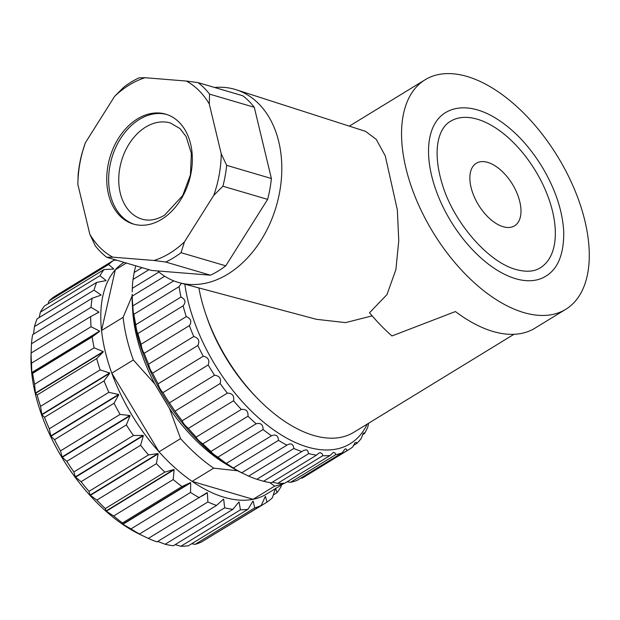 <?xml version="1.0" encoding="UTF-8"?>
<svg xmlns="http://www.w3.org/2000/svg" width="620" height="620" viewBox="0 0 620 620"><rect width="100%" height="100%" fill="white"/><g stroke="black" fill="none" stroke-linecap="round" stroke-linejoin="round"><path stroke-width="0.93" d="M467.077 76.477A134.61 72.92 -121.5 0 1 574.089 188.449A134.61 72.92 -121.5 0 1 565.68 309.365A134.61 72.92 -121.5 0 1 433.225 232.608A134.61 72.92 -121.5 0 1 425.165 79.732A134.61 72.92 -121.5 0 1 467.077 76.477M515.623 278.698A95.945 51.972 58.5 0 0 545.499 276.38C557.93 269.111 564.006 254.177 563.727 231.57C562.487 210.49 555.264 188.883 542.043 166.757C527.953 143.949 511.446 127.131 492.528 116.304C483.406 111.251 474.625 108.454 466.193 107.903C458.374 107.431 451.43 109.035 445.346 112.708A95.945 51.972 58.5 0 0 439.355 198.888A95.945 51.972 58.5 0 0 515.623 278.698M513.941 334.312L353.757 432.326A128.883 69.812 -121.5 0 1 264.228 405.023A128.883 69.812 -121.5 0 1 198.888 287.928M372.147 315.859L345.549 322.625L316.409 319.308L179.529 282.767A100.595 72.556 -73.6 0 0 276.249 206.367A100.595 72.556 -73.6 0 0 236.282 89.776A100.595 72.556 -73.6 0 0 214.644 87.49M256.905 397.815A121.722 65.937 -121.5 0 1 205.871 314.41M236.282 89.776L365.544 131.355L376.224 139.345L385.26 155.86L397.343 209.878L398.761 240.731L395.885 269.692L386.958 294.608L369.512 312.751A134.61 72.92 -121.5 0 0 391.956 335.955L455.436 311.55A134.61 72.92 -121.5 0 0 534.882 328.213L565.68 309.365M157.65 270.932A100.595 72.556 -73.6 0 0 179.529 282.767M450.577 121.257A85.916 46.547 -121.5 0 1 535.122 170.252A85.916 46.547 -121.5 0 1 540.268 267.832C534.177 271.707 526.086 272.265 515.987 269.499C487.956 262.089 453.329 221.883 442.254 184.171C431.559 148.963 439.076 127.565 450.577 121.257M503.146 226.719A36.681 19.871 58.5 0 0 518.188 196.315A64.441 64.441 0 0 0 504.215 173.468A36.681 19.871 58.5 0 0 477.749 162.51A36.681 19.871 58.5 0 0 471.053 187.38A36.681 19.871 58.5 0 0 503.146 226.719M161.603 219.348A57.28 41.315 -73.6 0 0 192.293 161.967A57.28 41.315 -73.6 0 0 165.703 114.15A57.28 41.315 -73.6 0 0 109.91 157.449A57.28 41.315 -73.6 0 0 133.385 224.06A57.28 41.315 -73.6 0 0 161.603 219.348M112.786 257.161A95.945 69.2 106.4 0 1 89.815 234.213L77.856 184.411A95.945 69.2 106.4 0 1 85.335 142.833L114.615 96.356A95.945 69.2 106.4 0 1 145.072 77.717L186.302 81.049A95.945 69.2 106.4 0 1 209.273 103.997L221.231 153.799A95.945 69.2 106.4 0 1 213.753 195.377L184.473 241.854A95.945 69.2 106.4 0 1 154.016 260.485L112.786 257.161L106.772 257.285L151.497 270.436L210.467 275.195A100.239 72.3 -73.6 0 0 225.758 265.841L267.631 199.376A100.239 72.3 -73.6 0 0 271.382 178.506L254.285 107.275A100.239 72.3 -73.6 0 0 242.753 95.759L198.028 82.607L186.302 81.049M154.016 260.485L165.742 262.043L210.467 275.195M213.753 195.377L222.906 186.217L267.631 199.376M184.473 241.854L181.032 252.689L225.758 265.841M209.273 103.997L209.56 94.124L254.285 107.275M221.231 153.799L226.656 165.346L271.382 178.506M114.615 96.356L123.767 87.195A100.239 72.3 -73.6 0 1 139.05 77.841L145.072 77.717M77.856 184.411L78.135 174.538A100.239 72.3 -73.6 0 1 81.894 153.667L85.335 142.833M106.772 257.285A100.239 72.3 -73.6 0 1 95.24 245.768L89.815 234.213M165.742 262.043A100.239 72.3 -73.6 0 0 181.032 252.689M209.56 94.124A100.239 72.3 -73.6 0 0 198.028 82.607M222.906 186.217A100.239 72.3 -73.6 0 0 226.656 165.346M134.339 224.324A57.28 41.315 106.4 0 1 111.809 158.007A57.28 41.315 106.4 0 1 166.648 114.444M141.988 535.401L139.585 534.239A136.043 73.695 -121.5 0 1 35.402 394.134A136.043 73.695 -121.5 0 1 31 356.779L31.078 353.4M207.111 538.563L266.988 502.146L265.43 496.434A137.47 74.47 -121.5 0 1 265.252 496.535L265.43 496.434M265.252 496.535L261.237 505.439L201.686 541.88A143.197 77.57 -121.5 0 1 195.145 544.352L254.696 507.912L253.146 501.1A137.47 74.47 -121.5 0 1 252.937 501.146L247.938 509.338L188.387 545.771A143.197 77.57 -121.5 0 1 180.893 546.259L240.444 509.818L239.08 502.045A137.47 74.47 -121.5 0 1 238.847 502.029L232.888 509.33L173.337 545.771A143.197 77.57 -121.5 0 1 165.129 544.259L224.68 507.827L223.665 499.239A137.47 74.47 -121.5 0 1 223.417 499.17L216.551 505.432L157 541.872A143.197 77.57 -121.5 0 1 148.327 538.416L207.871 501.975L207.367 492.776A137.47 74.47 -121.5 0 1 207.111 492.644L139.345 534.107A137.47 74.47 58.5 0 0 139.608 534.239L148.327 538.416M191.712 543.74L195.145 544.352M175.181 544.639L180.893 546.259M157.728 541.423L165.129 544.259M139.872 534.2A143.197 77.57 -121.5 0 1 130.991 528.891L190.542 492.458L190.681 482.833A137.47 74.47 -121.5 0 1 190.425 482.654L182.024 486.537L122.473 522.978L122.659 524.117A137.47 74.47 58.5 0 0 122.915 524.303L130.991 528.891M122.473 522.978A143.197 77.57 -121.5 0 1 113.654 515.995L173.205 479.555L174.112 469.735A137.47 74.47 -121.5 0 1 173.864 469.503L164.881 472.114L105.33 508.555L106.098 510.973A137.47 74.47 58.5 0 0 106.353 511.198L113.654 515.995M105.33 508.555A143.197 77.57 -121.5 0 1 96.844 500.1L156.395 463.659L158.17 453.863A137.47 74.47 -121.5 0 1 157.93 453.592L148.513 454.933L88.962 491.373L90.163 495.055A137.47 74.47 58.5 0 0 90.404 495.326L96.844 500.1M88.962 491.373A143.197 77.57 -121.5 0 1 81.073 481.701L140.624 445.261L143.328 435.705A137.47 74.47 -121.5 0 1 143.112 435.403L133.424 435.504L73.873 471.944L75.346 476.865A137.47 74.47 58.5 0 0 75.57 477.168L81.073 481.701M73.873 471.944A143.197 77.57 -121.5 0 1 66.813 461.35L126.364 424.917L130.053 415.811A137.47 74.47 -121.5 0 1 129.859 415.493L120.071 414.424L60.52 450.864L62.093 456.956A137.47 74.47 58.5 0 0 62.287 457.273L66.813 461.35M60.52 450.864A143.197 77.57 -121.5 0 1 54.506 439.673L114.049 403.232L118.73 394.785A137.47 74.47 -121.5 0 1 118.575 394.452L108.849 392.336L49.306 428.776L50.809 435.922A137.47 74.47 58.5 0 0 50.964 436.255L54.506 439.673M49.306 428.776A143.197 77.57 -121.5 0 1 44.516 417.33L104.067 380.889L109.717 373.279A137.47 74.47 -121.5 0 1 109.593 372.938L100.115 369.908L40.564 406.348L41.834 414.408A137.47 74.47 58.5 0 0 41.951 414.741L44.516 417.33M40.564 406.348A143.197 77.57 -121.5 0 1 37.154 394.987L96.705 358.546L103.284 351.928A137.47 74.47 -121.5 0 1 103.199 351.594L94.124 347.812L34.581 384.253L35.441 393.065A137.47 74.47 58.5 0 0 35.48 393.227A137.47 74.47 58.5 0 0 35.518 393.39L37.154 394.987M34.581 384.253A143.197 77.57 -121.5 0 1 32.643 373.333L92.186 336.892L99.618 331.39A137.47 74.47 -121.5 0 1 99.588 331.08L91.062 326.74L31.511 363.18L31.822 372.543A137.47 74.47 58.5 0 0 31.853 372.853L32.643 373.333M31.511 363.18A143.197 77.57 -121.5 0 1 31.116 353.02L90.667 316.58L98.844 312.286A137.47 74.47 -121.5 0 1 98.851 312L91.024 307.319L31.473 343.751L31.093 353.462M31.078 353.749L31.116 353.02L31.078 353.749M31.473 343.751A143.197 77.57 -121.5 0 1 32.62 334.668L92.171 298.228L100.975 295.197A137.47 74.47 -121.5 0 1 101.037 294.95L94.008 290.137L34.456 326.577L33.534 334.11M34.456 326.577A143.197 77.57 -121.5 0 1 37.115 318.843L96.666 282.402L105.958 280.643A137.47 74.47 -121.5 0 1 106.059 280.442L99.921 275.722L40.37 312.154L39.2 317.564M40.37 312.154A143.197 77.57 -121.5 0 1 44.462 306.009L104.013 269.568L113.631 269.065A137.47 74.47 -121.5 0 1 113.77 268.91L108.585 264.507L49.034 300.948L48.112 303.777M49.034 300.948A143.197 77.57 -121.5 0 1 54.436 296.569L113.987 260.129L117.172 260.346M281.403 484.995L281.054 486.561A143.197 77.57 -121.5 0 1 276.962 492.706L275.559 488.188M273.319 494.938L276.962 492.706M275.42 488.343L272.389 497.775A143.197 77.57 -121.5 0 1 266.988 502.146M261.237 505.439A143.197 77.57 -121.5 0 1 254.696 507.912M247.938 509.338A143.197 77.57 -121.5 0 1 240.444 509.818M238.599 502.339L239.08 502.045M232.888 509.33A143.197 77.57 -121.5 0 1 224.68 507.827M222.673 499.852L223.665 499.239M216.551 505.432A143.197 77.57 -121.5 0 1 207.871 501.975M201.725 496.225L207.367 492.776M199.423 497.759A143.197 77.57 -121.5 0 1 190.542 492.458M122.915 524.303L190.681 482.833M122.659 524.117L190.425 482.654M182.024 486.537A143.197 77.57 -121.5 0 1 173.205 479.555M106.353 511.198L174.112 469.735M106.098 510.973L173.864 469.503M164.881 472.114A143.197 77.57 -121.5 0 1 156.395 463.659M90.404 495.326L158.17 453.863M90.163 495.055L157.93 453.592M148.513 454.933A143.197 77.57 -121.5 0 1 140.624 445.261M75.57 477.168L143.328 435.705M75.346 476.865L143.112 435.403M133.424 435.504A143.197 77.57 -121.5 0 1 126.364 424.917M62.287 457.273L130.053 415.811M62.093 456.956L129.859 415.493M120.071 414.424A143.197 77.57 -121.5 0 1 114.049 403.232M50.964 436.255L118.73 394.785M50.809 435.922L118.575 394.452M108.849 392.336A143.197 77.57 -121.5 0 1 104.067 380.889M41.951 414.741L109.717 373.279M41.834 414.408L109.593 372.938M100.115 369.908A143.197 77.57 -121.5 0 1 96.705 358.546M35.518 393.39L103.284 351.928M35.441 393.065L103.199 351.594M94.124 347.812A143.197 77.57 -121.5 0 1 92.186 336.892M31.853 372.853L99.618 331.39M31.822 372.543L99.588 331.08M91.062 326.74A143.197 77.57 -121.5 0 1 90.667 316.58M95.666 313.953L98.851 312M91.024 307.319A143.197 77.57 -121.5 0 1 92.171 298.228M100.184 295.469L101.037 294.95M94.008 290.137A143.197 77.57 -121.5 0 1 96.666 282.402M105.617 280.705L106.059 280.442M99.921 275.722A143.197 77.57 -121.5 0 1 104.013 269.568M108.585 264.507A143.197 77.57 -121.5 0 1 113.987 260.129M115.033 259.718L114.32 260.152M284.317 483.213L266.623 494.039A136.043 73.695 -121.5 0 1 253.076 499.294A136.043 73.695 -121.5 0 1 192.099 481.368A136.043 73.695 -121.5 0 1 159.014 451.817A136.043 73.695 -121.5 0 1 111.794 373.155A136.043 73.695 -121.5 0 1 105.183 351.253A136.043 73.695 -121.5 0 1 101.556 330.522A136.043 73.695 -121.5 0 1 115.312 269.793A136.043 73.695 -121.5 0 1 123.992 262.353M237.662 470.789L213.667 468.17A136.043 73.695 -121.5 0 1 180.575 438.627L159.014 451.817L111.794 373.155L133.354 359.964A136.043 73.695 -121.5 0 1 123.117 317.332L101.556 330.522L115.312 269.793L126.341 263.043M283.58 483.267A136.043 73.695 -121.5 0 1 274.637 486.103L253.076 499.294L192.099 481.368L213.667 468.17M180.575 438.627L169.516 408.518L154.675 383.796L133.354 359.964M132.525 306.877A128.883 69.812 58.5 0 0 154.675 383.796M123.117 317.332L132.122 295.887M274.637 486.103L269.754 482.538M230.229 466.55A128.883 69.812 -121.5 0 1 169.516 408.518M243.079 473.494L241.304 472.634A136.757 74.082 -121.5 0 1 132.145 294.244L132.246 296.12A141.05 76.407 58.5 0 0 132.843 305.892C133.036 310.775 133.385 313.581 133.889 314.286A141.05 76.407 58.5 0 0 135.796 324.686C136.284 329.352 136.989 332.289 137.911 333.498A141.05 76.407 58.5 0 0 141.089 344.263C141.802 348.626 142.84 351.633 144.22 353.276A141.05 76.407 58.5 0 0 148.575 364.149C149.451 368.133 150.807 371.124 152.652 373.139A141.05 76.407 58.5 0 0 158.084 383.85C159.053 387.384 160.689 390.298 162.998 392.599A141.05 76.407 58.5 0 0 169.376 402.884L175.011 411.168A141.05 76.407 58.5 0 0 182.172 420.779C183.109 423.243 185.179 425.785 188.387 428.397A141.05 76.407 58.5 0 0 196.16 437.085C196.966 438.975 199.183 441.231 202.81 443.858A141.05 76.407 58.5 0 0 210.994 451.422C211.606 452.709 213.915 454.623 217.907 457.173A141.05 76.407 58.5 0 0 226.308 463.419L233.314 468.007A141.05 76.407 58.5 0 0 241.73 472.789L248.659 476.106A141.05 76.407 58.5 0 0 256.874 479.299L263.554 481.26A141.05 76.407 58.5 0 0 271.366 482.786L316.541 455.142A141.05 76.407 -121.5 0 1 308.729 453.615L307.458 450.438L306.264 449.833L303.692 450.414L256.874 479.299M300.847 478.082L302.002 478.183A141.05 76.407 58.5 0 0 304.149 476.95L349.324 449.306A141.05 76.407 -121.5 0 1 347.177 450.539L345.96 448.81L344.968 449.058L342.186 452.794L297.011 480.43A141.05 76.407 58.5 0 1 290.555 482.314L335.73 454.669L335.188 453.135L333.389 452.352L330.034 455.522L284.859 483.166A141.05 76.407 58.5 0 1 277.636 483.344L322.811 455.7L322.284 453.925L320.354 452.623L318.68 453.181L316.541 455.142M287.076 481.81L290.555 482.314M272.382 482.166L277.636 483.344M135.834 265.833A141.05 76.407 58.5 0 0 134.16 272.482L133.021 279.442A141.05 76.407 58.5 0 0 132.292 288.346L132.2 291.912M368.621 423.228L367.831 426.94A141.05 76.407 -121.5 0 1 364.545 433.481L364.157 432.791L363.088 433.574L361.321 438.325A141.05 76.407 -121.5 0 1 356.856 443.416L356.384 442.432L355.02 442.711L352.703 447.012A141.05 76.407 -121.5 0 1 349.324 449.306M362.514 434.721L364.545 433.481M353.253 445.625L356.856 443.416M302.002 478.183L347.177 450.539M342.186 452.794A141.05 76.407 -121.5 0 1 335.73 454.669M330.034 455.522A141.05 76.407 -121.5 0 1 322.811 455.7M263.554 481.26L308.729 453.615M248.659 476.106L293.834 448.462C293.245 443.92 290.935 442.812 286.905 445.144L241.73 472.789M302.048 451.654A141.05 76.407 -121.5 0 1 293.834 448.462M287.455 444.78L286.905 445.144A141.05 76.407 -121.5 0 1 278.488 440.363C278.163 435.565 275.83 434.031 271.49 435.775L226.308 463.419M233.314 468.007L278.488 440.363M217.907 457.173L263.082 429.528C263.074 424.553 260.772 422.639 256.169 423.778L210.994 451.422M271.49 435.775A141.05 76.407 -121.5 0 1 263.082 429.528M202.81 443.858L247.985 416.214C248.349 411.161 246.132 408.906 241.335 409.448L196.16 437.085M256.169 423.778A141.05 76.407 -121.5 0 1 247.985 416.214M188.387 428.397L233.57 400.753C234.345 395.715 232.267 393.181 227.346 393.134L182.172 420.779M241.335 409.448A141.05 76.407 -121.5 0 1 233.57 400.753M175.011 411.168L220.185 383.524C221.402 378.603 219.526 375.836 214.551 375.24L169.376 402.884M227.346 393.134A141.05 76.407 -121.5 0 1 220.185 383.524M162.998 392.599L208.173 364.955C209.854 360.228 208.212 357.314 203.259 356.206L158.084 383.85M214.551 375.24A141.05 76.407 -121.5 0 1 208.173 364.955M152.652 373.139L197.827 345.495C199.973 341.062 198.609 338.071 193.75 336.505L148.575 364.149M203.259 356.206A141.05 76.407 -121.5 0 1 197.827 345.495M144.22 353.276L189.394 325.632C191.999 321.571 190.96 318.564 186.264 316.619L141.089 344.263M193.75 336.505A141.05 76.407 -121.5 0 1 189.394 325.632M137.911 333.498L183.094 305.854C186.147 302.227 185.442 299.29 180.978 297.042L135.796 324.686M186.264 316.619A141.05 76.407 -121.5 0 1 183.094 305.854M133.889 314.286L179.064 286.642L181.466 283.278M180.978 297.042A141.05 76.407 -121.5 0 1 179.064 286.642M173.755 280.86L132.843 305.892M132.246 296.12L164.719 276.249M158.945 272.041L132.292 288.346M133.021 279.442L148.955 269.692M142.042 267.662L134.16 272.482M184.814 284.177A136.757 74.082 58.5 0 0 307.582 447.059A136.757 74.082 58.5 0 0 367.187 424.111M170.345 122.977A50.119 36.146 -73.6 0 0 121.52 160.867A50.119 36.146 -73.6 0 0 142.065 219.147C148.932 221.231 156.418 219.914 164.533 215.194L182.714 195.54L190.425 174.863L191.379 153.466L186.132 136.594L179.94 128.534L170.345 122.977M349.324 126.139L425.165 79.732"/></g></svg>
